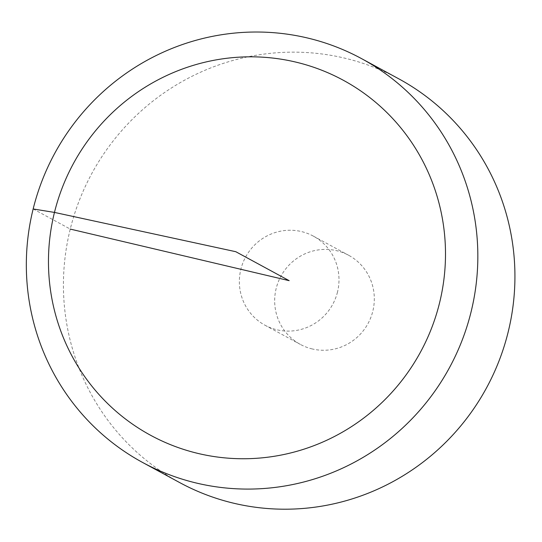 <?xml version="1.0" encoding="UTF-8"?>
<svg xmlns="http://www.w3.org/2000/svg" width="542" height="542" viewBox="0 0 542 542"><rect width="100%" height="100%" fill="white"/><g stroke="black" fill="none" stroke-linecap="round" stroke-linejoin="round"><path stroke-width="0.41" stroke-dasharray="2.71 2.03" d="M179.639 482.556A229.686 224.584 118.5 0 1 91.781 173.575A229.686 224.584 118.5 0 1 398.716 78.793M337.49 292.063A50.691 49.566 118.5 0 1 277.016 329.807A50.691 49.566 118.5 0 1 265.004 325.227A50.691 49.566 118.5 0 1 245.614 257.037A50.691 49.566 118.5 0 1 313.351 236.122A50.691 49.566 118.5 0 1 337.49 292.063M312.334 348.967A50.691 49.566 118.5 0 1 300.315 344.387A50.691 49.566 118.5 0 1 280.925 276.203A50.691 49.566 118.5 0 1 348.669 255.282A50.691 49.566 118.5 0 1 370.823 317.497A50.691 49.566 118.5 0 1 312.334 348.967M33.157 208.961L70.25 229.083M265.004 325.227L300.315 344.387M313.351 236.122L348.669 255.282"/><path stroke-width="0.81" d="M361.622 58.665L398.716 78.793A229.686 224.584 118.5 0 1 499.114 360.701A229.686 224.584 118.5 0 1 234.083 503.308A229.686 224.584 118.5 0 1 179.639 482.556L142.546 462.434A229.686 224.584 118.5 0 1 54.688 153.447A229.686 224.584 118.5 0 1 361.622 58.665A229.686 224.584 118.5 0 1 462.021 340.572A229.686 224.584 118.5 0 1 196.99 483.186A229.686 224.584 118.5 0 1 142.546 462.434M198.528 453.559A201.976 197.491 -61.5 0 0 439.494 303.147A201.976 197.491 -61.5 0 0 295.431 62.005A201.976 197.491 -61.5 0 0 54.464 212.417A201.976 197.491 -61.5 0 0 198.528 453.559M70.25 229.083L289.177 280.675L235.77 251.698L54.464 212.417L33.157 208.961"/></g></svg>
